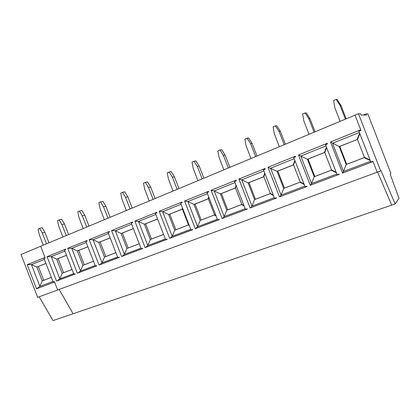 <?xml version="1.0" encoding="UTF-8"?>
<svg xmlns="http://www.w3.org/2000/svg" width="420" height="420" viewBox="0 0 420 420"><rect width="100%" height="100%" fill="white"/><g stroke="black" fill="none" stroke-linecap="round" stroke-linejoin="round"><path stroke-width="0.63" d="M325.978 145.908L300.825 156.041L298.494 154.948L327.238 143.32L327.474 143.929L325.516 144.722L337.171 174.767L339.145 174.022L339.271 174.347L310.264 185.293L336.887 175.214L337.916 174.489M326.618 147.567L324.749 152.502L331.511 169.932L336.205 172.279M339.785 146.433L357.504 139.372L339.25 146.575L339.785 146.433L346.71 164.288L346.206 164.514L339.25 146.575L330.508 141.997L342.573 173.098L373.055 161.59L377.176 172.21L372.929 161.259L370.85 162.041L358.901 131.234L360.959 130.405L355.036 115.143L360.717 129.775L330.508 141.997M370.262 160.519L364.156 157.647L364.581 157.447L346.71 164.288M364.581 157.447L365.174 157.7M27.211 264.689L36.566 288.813L54.563 282.019L57.65 289.989L37.637 297.365L21 254.473L358.465 113.71L380.656 170.924L57.65 289.989L54.395 281.6L53.177 282.056L44.016 258.442L45.224 257.954L40.688 246.257L45.04 257.476L27.211 264.689L31.442 264.59L39.895 286.382L52.941 281.442M86.252 242.503L71.726 248.357L67.699 248.309L86.987 240.503L87.181 241.007L85.874 241.532L95.408 266.107L96.726 265.608L96.831 265.87L77.364 273.221L96.805 265.808M67.699 248.309L77.364 273.221M89.177 239.621L99.036 265.036L119.306 257.387L119.201 257.113L117.831 257.633L108.103 232.554L109.463 232.003L109.268 231.494L89.177 239.621L93.083 239.747L102.05 262.857L99.645 264.784L119.28 257.313M64.901 251.108L51.193 256.63L47.061 256.657L65.599 249.16L65.788 249.648L64.533 250.157L73.873 274.239L75.143 273.761L75.243 274.019L56.532 281.085L75.217 273.961M47.061 256.657L56.532 281.085M211.129 190.286L222.101 218.578L247.27 209.076L247.154 208.777L245.443 209.422L234.591 181.456L236.287 180.768L236.066 180.201L211.129 190.286L214.21 190.942L224.175 216.636L222.542 218.384L245.396 209.753L247.144 208.777M250.131 208L276.486 198.046L276.37 197.736L274.575 198.413L263.471 169.785L265.246 169.071L265.02 168.488L238.901 179.051L250.131 208L274.459 198.781L275.987 197.883M298.494 154.948L310.264 185.293M306.999 186.165L305.119 186.879L293.743 157.558L295.606 156.807L295.375 156.209L267.991 167.286L279.484 196.917L307.12 186.485L306.999 186.165M156.912 212.835L156.702 212.305L134.862 221.141L145.136 247.632L167.181 239.311L167.071 239.033L165.575 239.594L155.426 213.434L156.912 212.835M195.31 228.69L219.366 219.613L219.256 219.314L217.618 219.933L207.018 192.596L208.635 191.94L208.42 191.384L184.579 201.028L195.31 228.69L219.324 219.492M192.586 229.388L191.021 229.982L180.653 203.243L182.201 202.619L181.991 202.072L159.185 211.302L169.68 238.366L192.696 229.677L192.586 229.388M131.654 224.207L115.322 230.79L111.547 230.57L132.484 222.101L132.683 222.621L131.266 223.198L141.199 248.803L142.632 248.262L142.737 248.54L121.606 256.515L142.706 248.462M111.547 230.57L121.606 256.515M342.573 173.098L370.471 162.535L371.207 161.91M372.997 161.438L371.275 162.089M342.809 172.977L343.481 171.481L332.535 143.262L359.373 132.452M377.591 172.058L391.676 205.139L377.591 172.058M39.176 296.798L53.02 320.586L73.064 313.756L59.147 289.438L73.064 313.756L395.136 203.957L381.014 170.662L380.656 170.924M370.718 161.7L370.471 162.535M370.54 161.243L343.481 171.481L346.206 164.514L364.156 157.647M359.656 133.177L357.105 139.461M295.013 160.823L293.585 164.913L300.185 181.934L303.986 183.96M331.716 170.032L314.837 176.495L308.075 159.065L324.786 152.407M314.837 176.495L314.202 176.773L307.409 159.264L324.413 152.486L326.435 147.084M308.075 159.065L307.409 159.264L300.825 156.041L311.509 183.582L310.558 185.152M339.213 174.195L337.979 174.662M337.139 174.689L336.887 175.214M336.866 173.985L311.509 183.582L314.202 176.773L331.291 170.226L336.415 172.814M324.796 152.381L324.413 152.486M331.291 170.226L331.721 170.037M264.91 173.486L263.865 176.752L270.312 193.379L273.273 195.059M304.19 184.485L299.985 182.217L300.389 182.044L284.445 188.134L277.841 171.108L293.617 164.824M284.445 188.134L283.689 188.454L277.058 171.355L293.27 164.897L294.83 160.351M277.841 171.108L277.058 171.355L267.991 167.286M279.484 196.917L304.92 187.283L306.212 186.464M307.062 186.338L306.28 186.632M279.836 196.754L281.032 195.116L270.601 168.221L294.194 158.713M305.193 186.847L304.92 187.283M304.82 186.113L281.032 195.116L283.689 188.454L299.985 182.217M293.627 164.787L293.27 164.897M236.203 185.598L235.489 188.055L241.789 204.304L243.968 205.616M270.491 193.478L255.439 199.243L248.987 182.606L263.891 176.668M255.439 199.243L254.578 199.605L248.094 182.894L263.571 176.731L264.726 173.03M248.987 182.606L248.094 182.894L241.763 179.839L238.901 179.051M276.433 197.904L276.056 198.051M250.53 207.816L251.953 206.12L241.763 179.839L263.912 170.914M274.801 198.329L274.459 198.781M274.286 197.673L251.953 206.12L254.578 199.605L270.128 193.646L273.473 195.573M263.907 176.621L263.571 176.731M270.128 193.646L270.506 193.489M208.803 197.201L208.367 198.854L214.531 214.746L215.964 215.66M241.957 204.404L227.724 209.858L221.414 193.589L235.51 187.971M227.724 209.858L226.763 210.252L220.427 193.919L235.21 188.024L236.03 185.152M221.414 193.589L220.427 193.919L214.21 190.942L235.022 182.558M222.101 218.578L222.542 218.384M245.8 209.286L245.396 209.753M245.159 208.693L224.175 216.636L226.763 210.252L241.626 204.561L244.157 206.115M235.526 187.924L235.21 188.024M241.626 204.561L241.978 204.414M182.627 208.325L182.422 209.191L188.449 224.737L189.178 225.23M216.153 216.148L214.384 214.993L214.709 214.862L201.212 220.007L195.043 204.094L208.388 198.776M201.212 220.007L200.167 220.437L193.966 204.456L208.11 198.823L208.635 196.765M195.043 204.094L193.966 204.456L187.866 201.558L184.579 201.028M195.793 228.48L197.615 226.69L187.866 201.558L207.433 193.672M218.096 219.755L217.639 220.232M217.345 219.224L197.615 226.69L200.167 220.437L214.384 214.993M208.399 198.723L208.11 198.823M163.569 234.423L151.515 239.038L145.598 223.787L157.589 219.014L163.537 234.344M188.601 224.837L175.833 229.724L169.796 214.153L182.438 209.113M175.833 229.724L174.704 230.186L168.641 214.547L182.18 209.155L182.464 207.911M169.796 214.153L168.641 214.547L162.65 211.717L159.185 211.302M169.68 238.366L192.659 229.577M170.2 238.145L172.19 236.313L162.65 211.717L181.062 204.298M191.615 229.761L191.105 230.255M190.754 229.283L172.19 236.313L174.704 230.186L188.317 224.973L189.362 225.697M182.453 209.06L182.18 209.155M188.317 224.973L188.622 224.852M151.515 239.038L150.313 239.526L144.375 224.217L157.353 219.046L157.437 218.615M145.598 223.787L144.375 224.217L138.49 221.456L134.862 221.141M145.136 247.632L167.144 239.227M145.688 247.401L147.829 245.532L138.49 221.456L155.825 214.468M166.262 239.337L165.711 239.841M165.312 238.917L147.829 245.532L150.313 239.526L163.359 234.533L163.711 234.791M139.235 243.742L128.189 247.973L122.393 233.032L133.382 228.653M128.189 247.973L126.919 248.483L121.102 233.489L133.361 228.606M122.393 233.032L121.102 233.489L115.322 230.79L124.467 254.373L122.189 256.268M141.981 248.509L141.383 249.023M140.941 248.141L124.467 254.373L126.919 248.483L139.241 243.768M115.904 252.672L105.798 256.547L100.117 241.904L110.177 237.899M105.798 256.547L104.47 257.082L98.768 242.387L110.156 237.851M100.117 241.904L98.768 242.387L93.083 239.747L108.486 233.541M99.036 265.036L99.645 264.784M118.692 257.308L118.062 257.828M117.574 256.982L102.05 262.857L104.47 257.082L115.915 252.698M93.523 261.245L84.284 264.784L78.719 250.43L87.906 246.771M84.284 264.784L82.903 265.34L77.317 250.934L87.89 246.724M78.719 250.43L77.317 250.934L71.726 248.357L80.514 271.01L77.994 272.958M96.348 265.75L95.681 266.28M95.156 265.466L80.514 271.01L82.903 265.34L93.529 261.272M72.025 269.477L63.599 272.706L58.139 258.631L66.523 255.292M63.599 272.706L62.171 273.278L56.69 259.151L66.502 255.239M58.139 258.631L56.69 259.151L51.193 256.63L59.813 278.843L57.188 280.812M74.886 273.856L74.188 274.391M73.631 273.614L59.813 278.843L62.171 273.278L72.035 269.498M340.084 121.38L334.777 107.515L333.622 100.517L336.163 99.414L340.001 105.273L345.45 119.144M336.163 99.414L337.118 99.545L340.925 105.357L346.211 118.823M340.001 105.273L340.925 105.357M308.994 134.347L303.812 120.808L302.647 113.988L305.072 112.933L308.789 118.666L314.108 132.211M305.072 112.933L306.248 112.954L309.939 118.645L315.105 131.796M308.789 118.666L309.939 118.645M279.326 146.722L274.255 133.492L273.094 126.84L275.41 125.837L279.011 131.45L284.209 144.685M275.41 125.837L276.785 125.758L280.361 131.329L285.406 144.186M279.011 131.45L280.361 131.329M250.982 158.545L246.026 145.609L244.86 139.12L247.07 138.159L250.567 143.661L255.649 156.597M247.07 138.159L248.63 137.991L252.1 143.451L257.035 156.02M250.567 143.661L252.1 143.451M223.876 169.848L219.025 157.201L217.859 150.864L219.98 149.94L223.372 155.332L228.338 167.99M219.98 149.94L221.702 149.693L225.073 155.043L229.898 167.339M223.372 155.332L225.073 155.043M197.925 180.673L193.179 168.294L192.019 162.104L194.045 161.222L197.342 166.504L202.204 178.889M194.045 161.222L195.919 160.892L199.19 166.142L203.915 178.174M197.342 166.504L199.19 166.142M173.066 191.042L168.415 178.92L167.26 172.872L169.202 172.027L172.405 177.209L177.161 189.336M169.202 172.027L171.208 171.628L174.395 176.778L179.015 188.564M172.405 177.209L174.395 176.778M149.226 200.986L144.669 189.116L143.514 183.199L145.378 182.385L148.496 187.472L153.153 199.348M145.378 182.385L147.509 181.928L150.607 186.979L155.132 198.524M148.496 187.472L150.607 186.979M126.341 210.536L121.873 198.902L120.724 193.106L122.514 192.328L125.549 197.321L130.111 208.96M122.514 192.328L124.756 191.814L127.775 196.77L132.211 208.084M125.549 197.321L127.775 196.77M104.354 219.702L99.981 208.299L98.831 202.629L100.553 201.884L103.514 206.782L107.982 218.19M100.553 201.884L102.895 201.311L105.835 206.178L110.187 217.271M103.514 206.782L105.835 206.178M83.223 228.517L78.928 217.334L77.789 211.78L79.443 211.06L82.325 215.875L86.709 227.062M79.443 211.06L81.879 210.446L84.745 215.229L89.008 226.107M82.325 215.875L84.745 215.229M62.89 237.001L58.679 226.028L57.54 220.589L59.136 219.896L61.945 224.627L66.245 235.599M59.136 219.896L61.651 219.23L64.449 223.934L68.628 234.607M61.945 224.627L64.449 223.934M43.312 245.165L39.181 234.397L38.047 229.063L39.58 228.396L42.326 233.047L46.547 243.815M39.58 228.396L42.173 227.692L44.903 232.312L49.009 242.786M42.326 233.047L44.903 232.312M358.465 113.71L360.497 113.752L361.001 115.054L366.581 115.096L366.109 113.873L367.831 113.904L390.899 173.381L390.143 174.064L399 198.266L395.136 203.957M366.109 113.873L363.211 115.07M370.052 159.978L364.397 157.337L357.467 139.472L359.846 133.66M44.378 259.376L31.442 264.59L36.85 267.057L45.953 263.429M54.254 281.652L53.529 282.193L54.485 281.831M53.529 282.193L54.474 281.799M36.566 288.813L39.895 286.382L42.221 280.917L36.85 267.057L45.969 263.477M51.377 277.41L42.221 280.917L43.696 280.324L38.341 266.516M51.366 277.389L43.696 280.324"/></g></svg>
